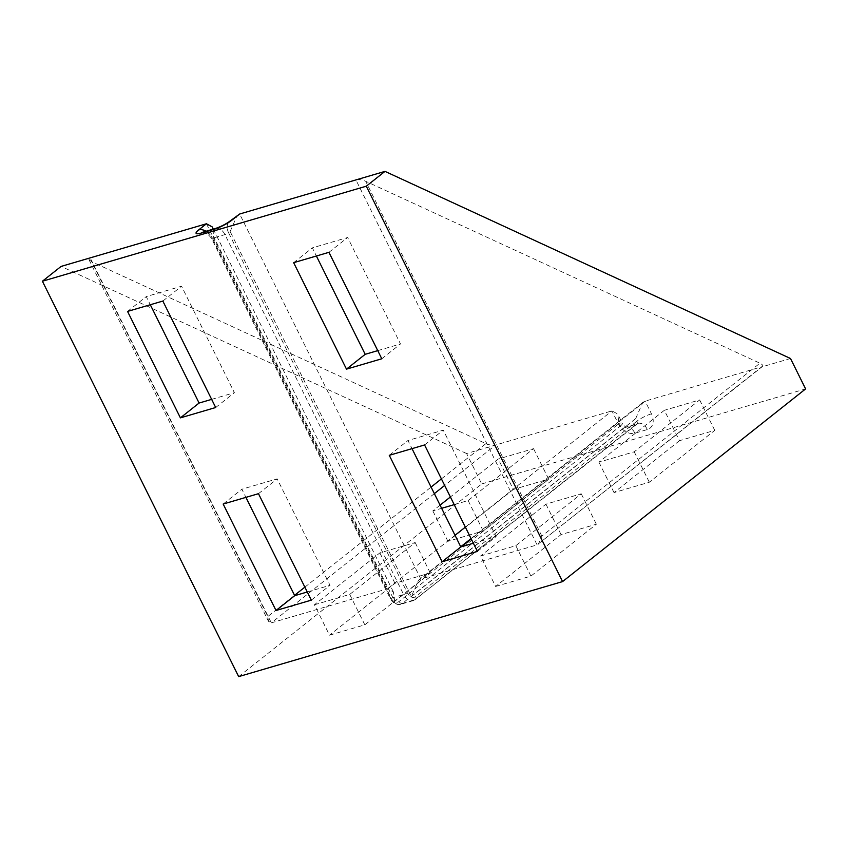 <?xml version="1.0" encoding="UTF-8"?>
<svg xmlns="http://www.w3.org/2000/svg" width="848" height="848" viewBox="0 0 848 848"><rect width="100%" height="100%" fill="white"/><g stroke="black" fill="none" stroke-linecap="round" stroke-linejoin="round"><path stroke-width="0.64" stroke-dasharray="4.24 3.18" d="M307.273 591.989L330.01 585.321L277.169 478.866L241.871 489.222L245.92 497.373M211.65 399.366L234.387 392.688L181.546 286.232L146.248 296.588L150.297 304.739M434.346 493.621L271.339 622.856L387.61 588.745L393.355 591.862L394.712 601.391L213.537 236.412L211.979 237.641L390.642 597.554A8.65 5.724 -106.4 0 0 399.09 601.455L620.312 426.067L619.051 423.523L394.712 601.391M314.428 604.772L349.726 594.416L415.16 542.54L379.862 552.896L314.428 604.772L329.522 635.184L364.82 624.828L430.254 572.951L394.956 583.307L329.522 635.184M454.199 504.634L468.128 500.543L533.551 448.666L498.253 459.022L450.394 496.97M440.07 505.154L432.83 510.899L441.638 508.312M238.68 676.619L481.706 483.943L466.612 453.532L611.949 410.888L617.694 414.004L619.051 423.523M473.364 543.261L496.112 536.583L443.271 430.137L407.973 440.494L412.011 448.634M411.322 596.515L635.661 418.658L636.922 421.191L415.7 596.579A8.65 5.724 73.6 0 1 407.252 592.678L228.589 232.765L230.147 231.536L411.322 596.515L418.446 580.297L420.831 579.004L537.102 544.882L761.43 367.025L790.506 358.503M377.752 350.627L400.489 343.959L347.648 237.504L312.35 247.86L316.389 256.011M679.46 440.706L614.026 492.582L649.324 482.226L714.747 430.349L679.46 440.706L664.355 410.294L598.921 462.171L634.219 451.814L699.653 399.938L664.355 410.294M513.358 489.444L447.924 541.31L483.222 530.965L548.656 479.088L513.358 489.444L498.253 459.022M495.624 586.456L530.922 576.099L596.356 524.223L561.058 534.579L495.624 586.456L480.53 556.034L515.817 545.677L581.251 493.801L545.953 504.157L480.53 556.034M481.706 483.943L805.6 388.914M635.661 418.658L642.773 402.44L645.169 401.136L762.373 366.58L537.102 544.882L355.916 179.903C358.778 179.331 362.043 179.797 365.7 181.281L759.956 363.209L541.851 536.127L538.289 544.236M466.612 453.532L61.098 266.41M761.43 367.025C763.582 366.124 763.083 364.852 759.956 363.209M88.934 259.626L268.466 621.298L271.339 622.856L90.164 257.877L88.934 259.626L91.637 261.693L267.788 616.538L294.542 595.328M441.416 478.887L485.893 443.621L91.637 261.693M485.893 443.621C489.55 445.105 492.815 445.571 495.677 444.999L444.67 485.438M596.356 524.223L581.251 493.801M530.922 576.099L515.817 545.677M561.058 534.579L545.953 504.157M394.956 583.307L379.862 552.896M430.254 572.951L415.16 542.54M364.82 624.828L349.726 594.416M483.222 530.965L468.128 500.543M447.924 541.31L432.83 510.899M548.656 479.088L533.551 448.666M649.324 482.226L634.219 451.814M614.026 492.582L598.921 462.171M714.747 430.349L699.653 399.938M477.413 551.412L496.112 536.583M424.572 444.956L443.271 430.137M389.274 455.312L407.973 440.494M223.172 504.041L241.871 489.222M311.311 600.14L330.01 585.321M258.47 493.684L277.169 478.866M215.689 407.506L234.387 392.688M162.848 301.061L181.546 286.232M127.55 311.417L146.248 296.588M381.791 358.778L400.489 343.959M328.95 252.322L347.648 237.504M293.652 262.679L312.35 247.86M213.028 229.204L213.537 236.412M230.147 231.536L237.26 215.318M268.466 621.298L267.788 616.538M206.435 223.766L387.61 588.745L455.026 535.289M465.351 527.106L611.949 410.888L618.234 423.555A14.427 10.452 -128.4 0 0 634.908 433.19L647.363 429.533A14.427 10.452 -128.4 0 0 651.455 413.813L645.169 401.136L471.265 539.01M461.524 546.727L420.831 579.004L239.655 214.014M541.851 536.127L365.7 181.281M304.867 587.145L431.091 487.07M634.908 433.19A11.543 7.632 73.6 0 0 625.432 427.053A11.543 7.632 73.6 0 0 623.64 427.986L402.429 603.373L414.884 599.727L636.106 424.329L623.64 427.986A2.883 2.088 51.6 0 1 620.312 426.067A11.543 2.237 153.6 0 0 622.337 423.364L617.694 414.004M215.477 228.483A11.543 7.632 73.6 0 1 224.953 234.61L403.616 594.522L391.161 598.179L212.498 238.267L224.953 234.61A2.883 0.562 -26.4 0 0 228.589 232.765A11.543 8.363 51.6 0 1 229.723 221.286M651.455 413.813A11.543 2.237 -26.4 0 0 636.922 421.191A2.883 2.088 51.6 0 1 636.636 424.064A2.883 2.088 51.6 0 1 636.106 424.329A11.543 7.632 73.6 0 1 637.887 423.396L415.414 599.451A2.883 2.088 -128.4 0 0 415.7 596.579M399.09 601.455A2.883 2.088 -128.4 0 0 402.429 603.373A11.543 7.632 -106.4 0 1 400.638 604.306L413.093 600.66A11.543 7.632 -106.4 0 0 414.884 599.727A2.883 2.088 -128.4 0 0 415.414 599.451L413.093 600.66A11.543 7.632 -106.4 0 1 403.616 594.522A2.883 0.562 153.6 0 0 407.252 592.678M206.075 231.239A11.543 8.363 -128.4 0 1 211.979 237.641A2.883 0.562 -26.4 0 0 211.47 238.32A2.883 0.562 -26.4 0 0 212.498 238.267A11.543 7.632 73.6 0 0 203.022 232.14M201.919 232.405L204.707 232.691C205.746 232.182 208.004 234.059 211.47 238.32L390.133 598.232C392.804 603.14 396.302 605.165 400.638 604.306A11.543 7.632 -106.4 0 1 391.161 598.179A2.883 0.562 153.6 0 1 390.133 598.232A2.883 0.562 153.6 0 1 390.642 597.554M618.234 423.555A11.543 2.237 153.6 0 1 622.337 423.364C623.927 425.696 625.209 426.894 626.163 426.957L637.887 423.396A11.543 7.632 73.6 0 1 647.363 429.533M393.355 591.862L213.293 229.119M418.446 580.297L460.729 546.769M471.053 538.586L642.773 402.44"/><path stroke-width="1.27" d="M245.92 497.373L294.712 595.678L307.273 591.989M150.297 304.739L199.089 403.044L211.65 399.366M562.574 581.59L366.294 186.2L384.992 171.381L790.506 358.503L805.6 388.914L562.574 581.59L238.68 676.619L42.4 281.229L61.098 266.41L206.435 223.766L212.17 226.882L213.028 229.204M441.638 508.312L454.199 504.634M450.394 496.97L440.07 505.154M180.401 417.863L215.689 407.506L162.848 301.061L127.55 311.417L180.401 417.863L199.089 403.044M477.413 551.412L424.572 444.956L389.274 455.312L442.115 561.768L477.413 551.412M42.4 281.229L366.294 186.2M223.172 504.041L276.024 610.496L311.311 600.14L258.47 493.684L223.172 504.041M346.493 369.134L381.791 358.778L328.95 252.322L293.652 262.679L346.493 369.134L365.191 354.316L377.752 350.627M412.011 448.634L460.814 546.939L473.364 543.261M239.655 214.014L231.864 220.194A14.427 2.798 153.6 0 1 213.696 229.416L201.23 233.073A11.543 7.632 73.6 0 1 203.022 232.14L215.477 228.483C220.904 226.628 225.653 224.222 229.723 221.286L239.655 214.014L384.992 171.381M316.389 256.011L365.191 354.316M442.115 561.768L460.814 546.939M276.024 610.496L294.712 595.678M444.67 485.438L434.346 493.621M455.026 535.289L465.351 527.106M201.23 233.073A14.427 2.798 153.6 0 1 198.644 229.935L206.435 223.766M471.265 539.01L461.524 546.727M294.542 595.328L304.867 587.145M431.091 487.07L441.416 478.887M206.075 231.239A11.543 8.363 -128.4 0 0 198.644 229.935M215.477 228.483A11.543 7.632 73.6 0 0 213.696 229.416M229.723 221.286A11.543 8.363 51.6 0 1 231.864 220.194M203.022 232.14L202.354 232.384M213.293 229.119L212.17 226.882M460.729 546.769L471.053 538.586"/></g></svg>
